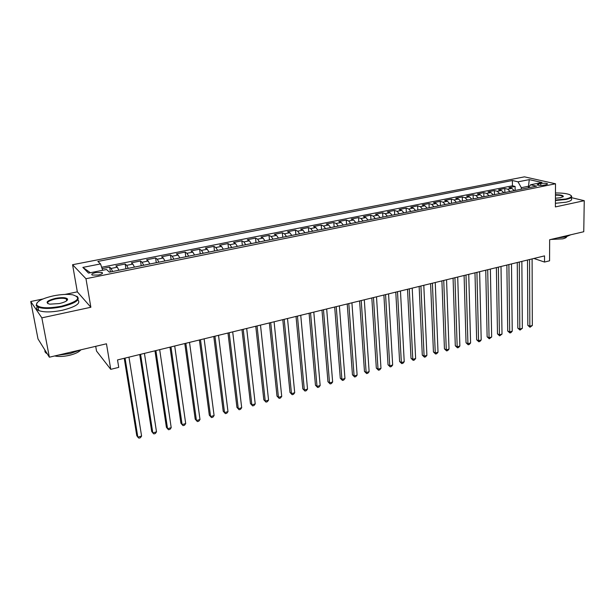 <?xml version="1.0" encoding="UTF-8"?>
<svg xmlns="http://www.w3.org/2000/svg" width="615" height="615" viewBox="0 0 615 615"><rect width="100%" height="100%" fill="white"/><g stroke="black" fill="none" stroke-linecap="round" stroke-linejoin="round"><path stroke-width="0.92" d="M98.4 275.02C101.975 274.159 103.197 273.321 102.067 272.507L95.871 272.545C92.273 273.406 91.043 274.252 92.181 275.074L98.4 275.02M95.709 346.33L96.524 351.05L110.754 369.354L118.741 367.37L117.519 359.936L544.529 255.878L544.521 262.059L549.579 260.806L549.649 239.735L583.758 231.732L584.25 200.69L571.227 197.6M42.912 298.99L30.75 301.511L38.007 338.934L49.361 357.207L41.843 317.855L90.866 307.262L85.969 278.718L72.57 264.719L77.329 291.848L64.936 294.424M85.969 278.718L555.514 183.777L524.457 176.843L72.57 264.719M30.75 301.511L41.843 317.855M514.278 190.635L511.872 188.39L508.943 187.667L515.109 186.445L515.147 190.458M510.127 191.473L507.721 189.212L504.8 188.49L504.854 192.533M504.8 188.49L498.557 189.735L501.463 190.465L503.854 192.733M493.299 194.855L490.924 192.572L488.049 191.826L494.368 190.573L494.437 194.624M482.614 197.008L480.254 194.701L477.409 193.948L483.805 192.672L483.89 196.754M471.79 199.183L469.453 196.862L466.639 196.085L473.12 194.801L473.219 198.899M460.843 201.389L458.521 199.045L455.738 198.261L462.296 196.954L462.411 201.074M449.75 203.627L447.451 201.259L444.699 200.452L451.341 199.129L451.471 203.281M438.518 205.887L436.235 203.496L433.521 202.681L440.248 201.343L440.401 205.51M427.148 208.178L424.888 205.764L422.205 204.926L429.009 203.573L429.185 207.762M415.625 210.491L413.388 208.062L410.743 207.209L417.639 205.84L417.831 210.053M403.963 212.844L401.741 210.384L399.135 209.523L406.123 208.131L406.33 212.367M392.139 215.227L389.948 212.744L387.381 211.86L394.453 210.453L394.684 214.712M380.17 217.633L378.002 215.127L375.473 214.228L382.638 212.805L382.884 217.087M368.039 220.078L365.894 217.549L363.411 216.626L370.668 215.189L370.937 219.494M355.754 222.553L353.633 219.993L351.188 219.063L358.545 217.595L358.829 221.93M343.301 225.059L341.21 222.476L338.811 221.523L346.253 220.039L346.568 224.398M330.678 227.596L328.618 224.99L326.257 224.021L333.807 222.522L334.145 226.904M317.894 230.171L315.856 227.542L313.55 226.551L321.199 225.029L321.553 229.433M304.932 232.785L302.926 230.125L300.666 229.118L308.415 227.573L308.792 232.001M291.794 235.43L289.811 232.747L287.605 231.717L295.461 230.148L295.861 234.607M278.472 238.113L276.527 235.399L274.367 234.346L282.331 232.762L282.762 237.244M264.965 240.826L263.051 238.09L260.945 237.021L269.016 235.414L269.478 239.919M251.274 243.586L249.39 240.819L247.338 239.727L255.525 238.097L256.009 242.633M237.39 246.384L235.545 243.586L233.546 242.471L241.849 240.819L242.356 245.385M223.307 249.213L221.5 246.392L219.563 245.254L227.973 243.578L228.511 248.168M209.023 252.089L207.255 249.236L205.372 248.076L213.912 246.377L214.474 250.997M194.54 255.01L192.803 252.119L190.988 250.943L199.644 249.213L200.236 253.864M179.841 257.969L178.15 255.048L176.397 253.841L185.177 252.096L185.799 256.77M164.935 260.968L163.283 258.016L161.591 256.786L170.501 255.017L171.147 259.714M149.806 264.012L148.192 261.029L146.578 259.776L155.61 257.977L156.295 262.713M134.454 267.102L132.886 264.089L131.333 262.813L140.504 260.983L141.219 265.742M118.872 270.246L117.35 267.194L115.874 265.888L125.176 264.035L125.921 268.824M540.777 183.493L538.509 183.947L537.133 184.892C538.602 185.507 540.839 185.599 543.829 185.169L546.112 184.708L547.473 183.77C546.005 183.155 543.775 183.062 540.777 183.493L540.777 185.446M528.508 187.498L528.5 186.245L521.32 187.683L518.014 181.832L512.372 180.518L97.854 261.444L100.529 263.927L82.856 267.402L88.499 273.098L106.526 269.501L109.385 272.153L536.557 186.145L530.599 184.761L528.262 187.821M518.014 181.832L529.269 179.618L541.976 182.486L530.599 184.761M515.109 186.445L512.426 185.799L101.652 267.256M112.576 271.507L111.077 268.447L109.624 267.133L102.113 268.624M125.176 264.035L126.698 265.326L128.251 268.355M140.504 260.983L142.096 262.251L143.695 265.25M155.61 257.977L157.271 259.215L158.908 262.182M170.501 255.017L172.223 256.232L173.907 259.161M185.177 252.096L186.968 253.288L188.69 256.186M199.644 249.213L201.497 250.382L203.257 253.257M213.912 246.377L215.827 247.522L217.618 250.359M227.973 243.578L229.949 244.701L231.778 247.514M241.849 240.819L243.878 241.918L245.746 244.701M255.525 238.097L257.608 239.174L259.515 241.926M269.016 235.414L271.161 236.468L273.091 239.197M282.331 232.762L284.522 233.8L286.482 236.498M295.461 230.148L297.698 231.171L299.697 233.838M308.415 227.573L310.706 228.572L312.728 231.209M321.199 225.029L323.536 226.005L325.589 228.626M333.807 222.522L336.19 223.476L338.273 226.066M346.253 220.039L348.682 220.985L350.788 223.553M358.545 217.595L361.013 218.525L363.142 221.062M370.668 215.189L373.182 216.088L375.335 218.609M382.638 212.805L385.19 213.689L387.373 216.18M394.453 210.453L397.044 211.322L399.25 213.789M406.123 208.131L408.744 208.985L410.981 211.429M417.639 205.84L420.306 206.678L422.559 209.1M429.009 203.573L431.715 204.395L433.99 206.801M440.248 201.343L442.977 202.15L445.275 204.526M451.341 199.129L454.108 199.929L456.422 202.281M462.296 196.954L465.094 197.73L467.431 200.067M473.12 194.801L475.949 195.562L478.301 197.876M483.805 192.672L486.673 193.418L489.04 195.716M494.368 190.573L497.258 191.303L499.649 193.579M521.328 189.212L521.32 187.683M110.754 369.354L106.464 343.8L49.361 357.207M555.514 183.777L555.391 206.924L584.25 200.69M533.905 258.469L544.521 262.059M529.323 186.437L528.5 186.245L529.269 179.618M512.426 185.799L512.372 180.518M109.624 267.133L110.408 271.945M100.529 263.927L102.674 270.269M82.856 267.402L90.382 272.722M90.866 307.262L77.329 291.848M527.501 260.03L527.824 325.335L529.83 326.211L529.553 259.53M532.321 325.512L529.984 327.257L529.83 326.211L532.321 325.512L532.106 258.907M529.984 327.257L527.824 325.335M555.43 200.06L565.846 198.983C571.727 197.546 572.842 196.039 569.19 194.471C565.985 193.402 561.41 192.91 555.468 192.987M571.25 195.708C572.573 197.092 570.858 198.33 566.1 199.429L555.422 200.521M555.453 194.717C560.373 194.732 563.002 195.293 563.348 196.393L560.58 197.715L555.437 198.245M570.766 234.776L565.754 236.913L557.067 237.997M566.738 236.66C566.515 237.513 565.185 238.243 562.74 238.835L550.809 239.466M571.22 198.437C572.542 199.837 570.828 201.09 566.077 202.189L555.407 203.296M562.894 196.923L562.733 196.293C561.587 195.524 559.158 195.155 555.453 195.17M61.385 306.232C78.128 301.565 81.88 297.752 72.655 294.785C67.358 294.016 60.923 294.377 53.344 295.869C41.812 298.544 36.231 301.588 36.593 305.002C39.729 308.223 47.993 308.63 61.385 306.232M76.898 296.23C80.819 299.682 75.714 303.218 61.577 306.839C50.999 308.884 43.142 308.968 38.015 307.093L36.17 305.57L36.915 302.934M59.317 303.572L49.646 304.164C44.918 302.618 46.802 300.689 55.296 298.39C61.931 297.222 66.013 297.437 67.558 299.051C67.773 300.704 65.029 302.203 59.317 303.572M67.05 300.466L67.135 299.613L66.312 298.905C63.975 298.029 60.362 298.052 55.481 298.975C49.354 300.458 46.825 302.034 47.878 303.687M80.834 349.82L70.11 353.579L57.795 355.232M80.865 349.812C79.12 352.003 75.345 353.833 69.533 355.293C63.599 356.608 58.656 356.831 54.712 355.954M77.89 299.843C81.065 303.333 75.837 306.824 62.207 310.298C51.645 312.351 43.803 312.435 38.668 310.537C36.6 309.545 36.131 308.261 37.261 306.693M47.201 353.74L46.925 353.602C45.241 352.679 44.595 351.542 44.995 350.181M517.253 262.528L517.83 328.149L519.821 329.048L519.283 262.036M522.335 328.333L519.99 330.086L519.821 329.048L522.335 328.333L521.858 261.406M519.99 330.086L517.83 328.149M506.875 265.057L507.713 331.001L509.689 331.916L508.882 264.565M512.234 331.193L510.896 332.669L509.873 332.953L509.689 331.916L512.234 331.193L511.496 263.935M509.873 332.953L507.713 331.001M496.382 267.617L497.481 333.891L499.434 334.814L498.358 267.133M502.009 334.083L499.649 335.859L499.434 334.814L502.009 334.083L501.002 266.487M499.649 335.859L497.481 333.891M485.75 270.208L487.126 336.812L489.063 337.75L487.703 269.731M491.669 337.012L489.294 338.796L489.063 337.75L491.669 337.012L490.378 269.078M489.294 338.796L487.126 336.812M474.988 272.829L476.648 339.772L478.562 340.718L476.917 272.353M481.199 339.972L479.869 341.471L478.816 341.763L478.562 340.718L481.199 339.972L479.631 271.699M478.816 341.763L476.648 339.772M464.094 275.482L466.039 342.763L467.93 343.724L466.001 275.02M470.598 342.97L469.276 344.469L468.207 344.777L467.93 343.724L470.598 342.97L468.738 274.351M468.207 344.777L466.039 342.763M453.071 278.172L455.3 345.791L457.176 346.768L454.939 277.711M459.874 346.007L458.552 347.513L457.475 347.821L457.176 346.768L459.874 346.007L457.714 277.034M457.475 347.821L455.3 345.791M441.901 280.894L444.437 348.859L446.282 349.85L443.746 280.44M449.019 349.082L447.697 350.588L446.605 350.896L446.282 349.85L449.019 349.082L446.559 279.756M446.605 350.896L444.437 348.859M430.592 283.646L433.429 351.957L435.259 352.972L432.407 283.207M438.026 352.187L436.712 353.702L435.605 354.017L435.259 352.972L438.026 352.187L435.251 282.508M435.605 354.017L433.429 351.957M419.138 286.436L422.29 355.101L424.096 356.131L420.921 286.006M426.902 355.339L425.588 356.861L424.465 357.177L424.096 356.131L426.902 355.339L423.804 285.299M424.465 357.177L422.29 355.101M407.537 289.265L411.012 358.284L412.796 359.329L409.29 288.835M415.632 358.522L414.326 360.052L413.195 360.375L412.796 359.329L415.632 358.522L412.211 288.127M413.195 360.375L411.012 358.284M395.783 292.125L399.596 361.505L401.349 362.566L397.505 291.71M404.224 361.751L402.925 363.288L401.772 363.611L401.349 362.566L404.224 361.751L400.465 290.987M401.772 363.611L399.596 361.505M383.883 295.031L388.034 364.764L389.764 365.848L385.567 294.616M392.67 365.018L391.371 366.563L390.21 366.894L389.764 365.848L392.67 365.018L388.565 293.885M390.21 366.894L388.034 364.764M371.821 297.968L376.319 368.07L378.025 369.169L373.474 297.56M380.977 368.331L379.678 369.876L378.502 370.215L378.025 369.169L380.977 368.331L376.511 296.822M378.502 370.215L376.319 368.07M359.606 300.943L364.464 371.414L366.14 372.529L361.22 300.55M369.123 371.683L367.832 373.236L366.64 373.574L366.14 372.529L369.123 371.683L364.303 299.797M366.64 373.574L364.464 371.414M347.229 303.956L352.449 374.804L354.094 375.934L348.805 303.572M357.123 375.081L355.839 376.641L354.624 376.987L354.094 375.934L357.123 375.081L351.926 302.811M354.624 376.987L352.449 374.804M334.683 307.016L340.279 378.24L341.902 379.386L336.228 306.639M344.961 378.525L343.685 380.085L342.463 380.431L341.902 379.386L344.961 378.525L339.388 305.87M342.463 380.431L340.279 378.24M321.976 310.114L327.949 381.715L329.54 382.884L323.475 309.745M332.646 382.007L331.37 383.576L330.132 383.929L329.54 382.884L332.646 382.007L326.68 308.968M330.132 383.929L327.949 381.715M309.091 313.25L315.464 385.236L317.017 386.428L310.552 312.897M320.161 385.536L318.901 387.119L317.64 387.473L317.017 386.428L320.161 385.536L313.804 312.105M317.64 387.473L315.464 385.236M296.03 316.433L302.803 388.811L304.333 390.018L297.452 316.087M307.523 389.118L306.262 390.702L304.986 391.063L304.333 390.018L307.523 389.118L300.743 315.287M304.986 391.063L302.803 388.811M282.792 319.662L289.98 392.424L291.479 393.654L284.176 319.323M294.708 392.739L293.455 394.33L292.163 394.699L291.479 393.654L294.708 392.739L287.512 318.509M292.163 394.699L289.98 392.424M269.37 322.929L276.988 396.091L278.449 397.344L270.708 322.606M281.724 396.414L280.471 398.013L279.164 398.382L278.449 397.344L281.724 396.414L274.09 321.783M279.164 398.382L276.988 396.091M255.763 326.25L263.82 399.812L265.242 401.08L257.055 325.935M268.563 400.142L267.317 401.741L265.995 402.118L265.242 401.08L268.563 400.142L260.491 325.097M265.995 402.118L263.82 399.812M241.972 329.609L250.466 403.571L251.858 404.862L243.217 329.302M255.217 403.917L253.987 405.523L252.642 405.908L251.858 404.862L255.217 403.917L246.692 328.456M252.642 405.908L250.466 403.571M227.981 333.015L236.936 407.391L238.289 408.706L229.172 332.723M241.695 407.737L240.473 409.359L239.112 409.744L238.289 408.706L241.695 407.737L232.701 331.869M239.112 409.744L236.936 407.391M213.789 336.474L223.214 411.258L224.529 412.596L214.935 336.197M227.988 411.62L226.774 413.242L225.39 413.634L224.529 412.596L227.988 411.62L218.517 335.321M225.39 413.634L223.214 411.258M199.398 339.98L209.308 415.187L210.584 416.547L200.49 339.718M214.089 415.555L212.882 417.185L211.483 417.577L210.584 416.547L214.089 415.555L204.126 338.834M211.483 417.577L209.308 415.187M184.8 343.539L195.201 419.161L196.439 420.545L185.838 343.285M199.99 419.538L198.791 421.175L197.377 421.582L196.439 420.545L199.99 419.538L189.52 342.386M169.986 347.152L180.902 423.197L182.094 424.604L170.978 346.906M185.699 423.581L184.508 425.226L183.07 425.634L182.094 424.604L185.699 423.581L174.714 345.999M154.965 350.811L166.396 427.287L167.549 428.724L155.895 350.581M171.208 427.686L170.024 429.332L168.564 429.747L167.549 428.724L171.208 427.686L159.685 349.658M139.713 354.524L151.69 431.438L152.797 432.899L140.589 354.309M156.502 431.845L155.334 433.506L153.85 433.921L152.797 432.899L156.502 431.845L144.433 353.371M124.238 358.299L136.768 435.651L137.829 437.134L125.053 358.099M141.588 436.066L140.428 437.726L138.929 438.157L137.829 437.134L141.588 436.066L128.958 357.146M507.721 189.212L511.872 188.39M111.077 268.447L117.35 267.194M126.698 265.326L132.886 264.089M142.096 262.251L148.192 261.029M157.271 259.215L163.283 258.016M172.223 256.232L178.15 255.048M186.968 253.288L192.803 252.119M201.497 250.382L207.255 249.236M215.827 247.522L221.5 246.392M229.949 244.701L235.545 243.586M243.878 241.918L249.39 240.819M257.608 239.174L263.051 238.09M271.161 236.468L276.527 235.399M284.522 233.8L289.811 232.747M297.698 231.171L302.926 230.125M310.706 228.572L315.856 227.542M323.536 226.005L328.618 224.99M336.19 223.476L341.21 222.476M348.682 220.985L353.633 219.993M361.013 218.525L365.894 217.549M373.182 216.088L378.002 215.127M385.19 213.689L389.948 212.744M397.044 211.322L401.741 210.384M408.744 208.985L413.388 208.062M420.306 206.678L424.888 205.764M431.715 204.395L436.235 203.496M442.977 202.15L447.451 201.259M454.108 199.929L458.521 199.045M465.094 197.73L469.453 196.862M475.949 195.562L480.254 194.701M486.673 193.418L490.924 192.572M497.258 191.303L501.463 190.465M538.509 185.307L538.509 183.947M102.244 273.575L102.067 272.507M547.473 184.223L547.473 183.77M562.733 196.293L562.725 197.023M562.948 196.769L563.348 196.393M38.668 310.537L38.015 307.093M66.312 298.905L66.658 300.796M46.925 353.602L46.84 353.148M67.135 299.613L67.558 299.051M36.593 305.002L36.17 305.57"/></g></svg>
